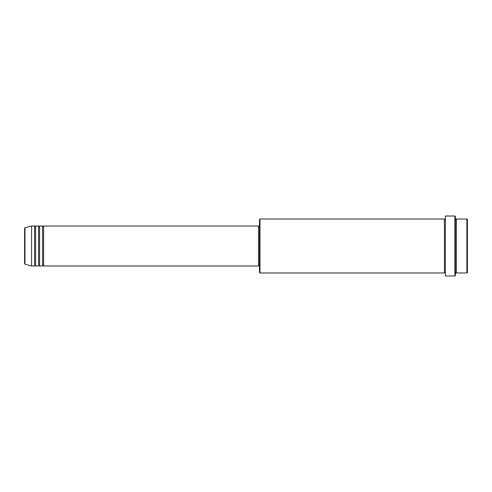 <?xml version="1.0" encoding="UTF-8"?>
<svg xmlns="http://www.w3.org/2000/svg" width="492" height="492" viewBox="0 0 492 492"><rect width="100%" height="100%" fill="white"/><g stroke="black" fill="none" stroke-linecap="round" stroke-linejoin="round"><path stroke-width="0.37" stroke-dasharray="2.46 1.84" d="M43.591 265.994L43.591 226.006M42.595 265.994L42.595 226.006M39.594 265.994L39.594 226.006M38.591 265.994L38.591 226.006M35.596 265.994L35.596 226.006M34.594 265.994L34.594 226.006M467.4 272.488L467.4 219.512M466.902 219.014L466.902 272.986M259.493 219.512L259.493 272.488M259.991 272.986L259.991 219.014M455.407 275.489L455.407 216.511M454.903 216.013L454.903 275.987M456.404 272.986L456.404 219.014M444.411 272.986L444.411 219.014M445.408 275.987L445.408 216.013M258.497 265.994L258.497 226.006M31.599 265.994L31.599 226.006M24.6 228.27L24.6 246M455.407 246L455.407 272.986L455.407 246M445.408 246L445.408 272.986L445.408 246M259.493 246L259.493 226.511L259.493 246M24.969 264.216L24.969 227.784"/><path stroke-width="0.74" d="M24.6 246L24.6 263.73L24.6 228.27L24.969 227.784L24.969 264.216L24.6 263.73M43.591 226.006L43.591 265.994L258.497 265.994L258.497 226.006L43.591 226.006L43.093 226.511L42.595 226.006L42.595 265.994L39.594 265.994L39.594 226.006L42.595 226.006M38.591 226.006L38.591 265.994L35.596 265.994L35.596 226.006L38.591 226.006L39.096 226.511L39.594 226.006M34.594 226.006L34.594 265.994L31.599 265.994L31.599 226.006L34.594 226.006L35.098 226.511L35.596 226.006M466.902 219.014L467.4 219.512L467.4 272.488L466.902 272.986L466.902 219.014L456.404 219.014L456.404 272.986L466.902 272.986M259.991 272.986L259.493 272.488L259.493 219.512L259.991 219.014L259.991 272.986L444.411 272.986L444.411 219.014L444.909 219.512L445.408 219.014M454.903 216.013L455.407 216.511L455.407 275.489L454.903 275.987L454.903 216.013L445.408 216.013L445.408 275.987L454.903 275.987M455.407 219.014L455.906 219.512L456.404 219.014M258.497 265.489L259.493 265.489M24.969 264.216L31.599 265.994M24.969 227.784L31.599 226.006M259.991 219.014L444.411 219.014M258.497 226.511L259.493 226.511M444.411 272.986L444.909 272.488L445.408 272.986M456.404 272.986L455.906 272.488L455.407 272.986M35.596 265.994L35.098 265.489L34.594 265.994M39.594 265.994L39.096 265.489L38.591 265.994M43.591 265.994L43.093 265.489L42.595 265.994"/></g></svg>
